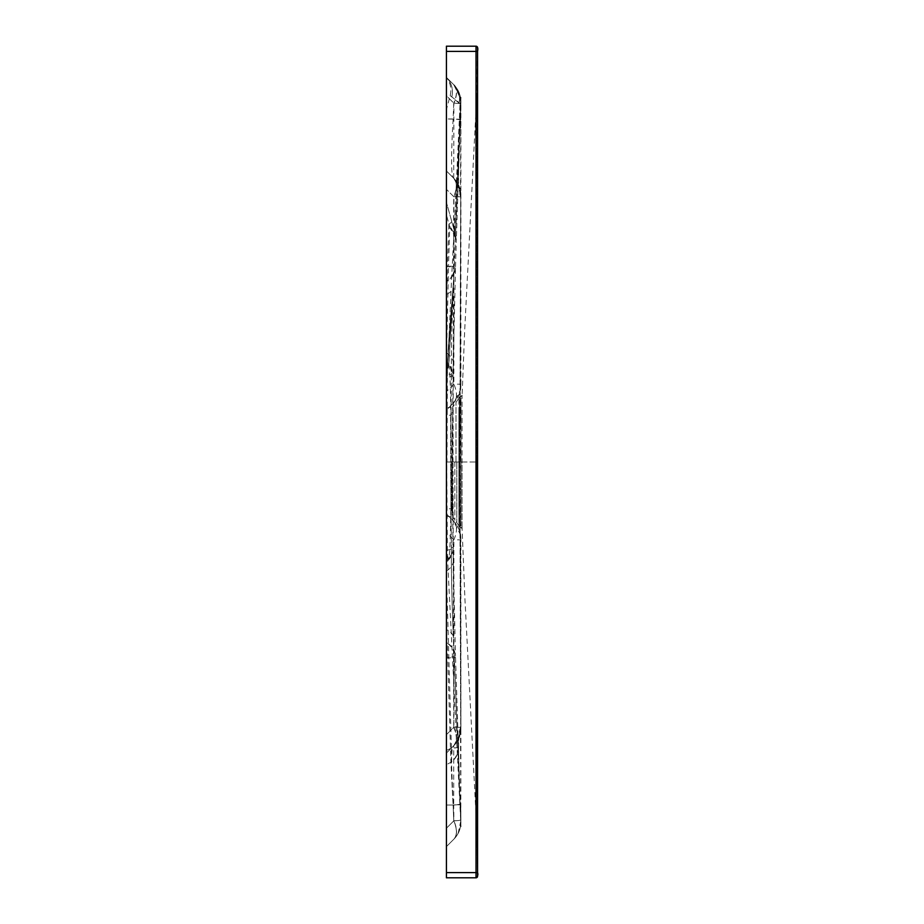 <?xml version="1.0" encoding="UTF-8"?>
<svg xmlns="http://www.w3.org/2000/svg" width="924" height="924" viewBox="0 0 924 924"><rect width="100%" height="100%" fill="white"/><g stroke="black" fill="none" stroke-linecap="round" stroke-linejoin="round"><path stroke-width="0.69" stroke-dasharray="4.62 3.46" d="M458.893 444.848L458.893 412.104L458.893 444.848L458.893 434.453L458.893 444.848L458.893 434.453L458.893 444.848L460.972 444.848L460.972 413.144L460.972 444.848L460.972 434.453L460.972 444.848L460.972 434.453L460.972 444.848L460.972 443.809L460.972 444.848L458.893 444.848M458.893 510.857L458.893 480.191L458.893 511.896L458.893 501.501L458.893 511.896L458.893 510.857L460.972 510.857L460.972 511.896L460.972 480.191L460.972 511.896L460.972 501.501L460.972 511.896L460.972 510.857L458.893 510.857M458.893 480.191L458.893 489.547L458.893 479.152L458.893 489.547L458.893 479.152L458.893 480.191L460.972 480.191L460.972 479.152L460.972 489.547L460.972 479.152L460.972 489.547L460.972 479.152L460.972 480.191L458.893 480.191M462.104 395.241L460.822 396.696L462.116 395.241A1.559 1.559 81.1 0 1 460.833 396.685L459.748 396.881L459.748 407.426L458.893 407.426L458.893 525.929L458.893 397.909L458.893 525.744L458.893 407.426L460.972 407.426L460.972 516.574L460.972 398.071L460.972 407.426L458.893 407.426L459.748 407.426L459.748 396.881L460.764 396.696L460.833 527.315L460.764 396.696A1.559 1.559 -100 0 0 462.058 395.206L462.058 528.794L462.046 462L476.565 462L461.007 462M458.893 502.541L458.893 501.501L458.893 502.541L460.972 502.541L458.893 502.541M458.893 435.493L458.893 434.453L458.893 435.493L460.972 435.493L460.972 443.809L460.972 434.453L460.972 435.493L458.893 435.493M458.893 489.547L458.893 488.507L458.893 489.547L460.972 489.547L458.893 489.547M458.893 421.459L458.893 412.104L458.893 422.499L458.893 413.144L458.893 422.499L458.893 421.459L460.972 421.459L460.972 412.104L460.972 422.499L460.972 412.104L460.972 421.459L458.893 421.459M458.893 413.144L458.893 412.104L458.893 413.144L460.972 413.144L460.972 412.104L460.972 413.144L458.893 413.144M458.893 456.803L458.893 467.197L458.893 456.803L458.893 466.158L458.893 456.803L458.893 457.842L458.893 456.803L460.972 456.803L460.972 467.197L460.972 456.803L460.972 467.197L460.972 456.803L460.972 457.842L460.972 456.803L458.893 456.803M458.893 467.197L458.893 466.158L458.893 467.197L460.972 467.197L460.972 466.158L460.972 467.197L458.893 467.197M460.972 525.929L460.972 516.574L460.972 525.929L458.893 525.929L460.972 525.929M458.893 398.071L460.972 398.071L458.893 398.071M460.972 501.501L458.893 501.501L460.972 501.501M458.893 511.896L460.972 511.896L458.893 511.896M460.972 479.152L458.893 479.152L460.972 479.152M460.972 434.453L458.893 434.453L460.972 434.453M458.893 422.499L460.972 422.499L458.893 422.499M460.972 412.104L458.893 412.104L460.972 412.104M446.419 391.649L446.419 410.025L453.857 402.587L460.475 389.963L460.845 386.729L460.914 102.102A23.909 23.909 135 0 0 453.915 84.881L446.419 77.385L453.915 84.881C457.392 88.808 457.38 94.929 453.903 103.245L453.707 178.228L446.419 170.94L446.419 753.06L453.903 745.576A23.909 23.909 45 0 0 460.903 728.666L460.545 537.999C459.771 538.126 459.009 502.194 459.02 462C459.009 421.864 459.771 385.886 460.545 386.001L460.891 384.176L453.892 384.176L446.419 391.649L446.419 170.94L452.876 177.396C460.718 187.202 457.207 184.985 458.985 188.565C458.165 188.069 458.651 150.612 460.117 119.901L460.741 104.019L460.117 119.912C458.165 164.16 458.073 189.027 459.852 194.514L460.695 196.673L459.736 462L460.695 727.327L459.852 729.486C458.073 734.938 458.165 759.805 460.117 804.088L453.407 637.641C451.986 604.55 451.305 575.409 451.374 550.242L450.623 462L451.374 373.758C451.305 348.591 451.986 319.45 453.407 286.359L455.417 236.856C455.728 212.324 458.847 150.081 460.787 102.622L460.741 104.019A23.909 0.912 2.2 0 0 453.753 103.095C457.264 94.814 457.276 88.716 453.811 84.777L446.419 77.385L453.811 84.777A20.79 20.097 135 0 1 459.182 102.633L460.025 104.031C458.085 149.515 454.862 209.251 454.608 231.647L446.419 202.344L446.419 109.61L446.419 267.071L446.419 202.344L455.463 234.858C456.745 215.003 458.697 149.884 460.071 104.031L451.801 96.905C449.63 95.241 449.63 95.241 451.801 96.905C449.63 95.241 449.63 95.241 451.801 96.905L459.182 102.633M457.877 748.475A23.909 18.445 178 0 1 457.888 748.648L457.842 747.389A23.909 0.982 177.7 0 1 450.854 748.359L446.419 750.438L446.419 656.929L446.419 805.035L446.419 750.438L451.409 748.117L446.419 571.067L446.419 642.665L446.419 629.602L447.251 643.127L446.419 642.665L446.419 656.929L446.419 642.665L448.498 643.809A23.909 18.214 179.2 0 1 455.486 656.098L460.833 821.575L460.903 728.666M460.833 821.575A23.909 23.909 45 0 1 453.846 839.188C457.322 835.261 457.311 829.151 453.799 820.859L451.443 761.977L446.419 764.702L450.9 762.265L453.107 805.035C451.166 770.812 451.085 751.327 452.876 746.604L453.661 745.818C457.184 741.845 457.207 735.689 453.73 727.373L460.729 727.327L459.748 407.426L459.748 527.119L459.748 462L446.419 462L446.419 516.574L446.419 371.125L446.419 508.778L446.419 415.223L447.435 557.022L448.533 558.546C449.618 556.872 450.346 542.873 450.704 516.539L451.559 462L450.704 407.461C450.462 384.996 449.838 371.159 448.833 365.95L453.522 280.688L447.424 367.128L447.008 462L450.623 462L451.362 376.669L446.419 376.264L446.419 629.602A23.909 11.758 177.5 0 1 453.395 637.433C452.206 611.492 451.178 571.829 451.386 550.819A23.909 18.48 -179.6 0 1 446.419 562L446.419 362L446.419 376.264L452.968 376.634L452.286 462L459.02 462L452.021 462C452.136 497.239 452.656 516.943 453.557 521.101L446.419 513.975L446.419 532.351L453.892 539.824L453.915 727.188C457.392 735.492 457.38 741.625 453.903 745.576L446.419 753.06L446.419 846.615L453.915 839.119L446.419 846.615L446.419 828.239L446.419 846.615L446.419 828.239L453.799 820.859A23.909 0.716 178.3 0 0 460.799 820.142M453.811 839.223A23.909 23.909 45 0 0 460.787 821.401A23.909 23.909 -135 0 1 453.799 839.235C458.212 834.707 460.533 829.302 460.799 823.007L460.117 804.099A23.909 0.936 -2.2 0 1 453.13 805.035L453.742 820.916A23.909 0.936 177.8 0 0 460.729 819.969L460.787 821.401L460.729 819.969A23.909 0.912 -2.2 0 1 453.753 820.905C457.253 829.186 457.276 835.296 453.799 839.235C457.276 835.296 457.264 829.198 453.753 820.905L446.419 828.239L453.753 820.905L453.13 805.035L446.419 805.035L446.419 828.239L453.903 820.755C457.38 829.059 457.392 835.181 453.915 839.119A23.909 23.909 45 0 0 460.914 821.898M451.374 550.242A23.909 18.48 -179.6 0 1 451.386 550.831L450.635 462L446.419 462L452.286 462L452.968 547.366L455.486 656.098M460.914 102.102L456.329 240.021L455.463 234.858A10.395 8.339 -22.9 0 1 455.37 237.433L449.722 227.108A10.395 2.622 164.9 0 0 452.413 224.751M453.418 363.502A23.909 14.842 -178.2 0 0 446.419 352.933L446.419 267.071L446.419 362L448.521 266.077A23.909 0.705 -178.3 0 1 455.509 266.77L452.968 376.634M459.852 729.486A23.909 23.862 45 0 1 452.876 746.604L446.419 753.06L446.419 532.351M455.44 236.44L454.527 234.257A10.395 8.512 156.3 0 0 454.608 231.647L455.44 236.452C455.682 213.444 459.032 145.888 460.787 102.622L460.787 102.599A23.909 23.909 -45 0 0 453.811 84.777L460.314 96.87A20.79 17.487 168.4 0 1 460.025 104.031L460.787 102.622L460.395 97.263M448.313 346.939L447.62 362.531A5.197 0.693 2.4 0 1 447.435 362.705L453.522 280.85L448.313 346.939A5.197 5.174 4.5 0 0 448.325 346.766M447.378 368.387A5.197 4.851 -131.4 0 1 446.419 371.24L448.833 365.95L446.419 371.044M446.419 51.398L446.419 877.8L476.022 877.8L477.569 876.206L476.01 877.8A1.559 1.559 90 0 0 477.581 876.218L477.581 47.782A1.559 1.559 90 0 0 476.022 46.2L446.419 46.2L446.419 51.398L476.022 51.398L476.022 872.602L446.419 872.602M460.706 195.16A23.909 23.909 135 0 0 453.707 178.228L446.419 170.94L446.419 77.385L446.419 95.761L453.903 103.245L460.903 103.557L458.223 90.76M453.707 178.228C458.593 185.008 460.672 188.681 459.967 189.258L460.533 192.585L460.706 119.254L446.419 118.965L446.419 95.761L453.753 103.095L453.13 118.965L446.419 118.965L446.419 170.94L452.876 177.396C451.085 172.638 451.166 153.165 453.13 118.965A23.909 0.936 2.2 0 1 460.117 119.901M446.419 410.025L446.419 513.975L453.857 521.413C457.357 525.363 457.368 531.508 453.892 539.824L460.891 539.824L460.88 538.38L460.66 535.192L453.557 521.101C461.503 530.792 459.401 533.136 460.175 534.222L459.02 462C458.974 427.789 459.678 393.994 460.175 389.778L459.771 391.938C460.833 391.649 458.766 395.299 453.557 402.899L446.419 410.025M460.626 728.851A23.909 23.839 45 0 1 453.661 745.818L446.419 753.06L446.419 805.035L453.326 805.035A23.909 0.728 178.3 0 0 460.314 804.307M453.418 560.498A23.909 14.842 178.2 0 1 446.419 571.067L446.419 562A23.909 18.93 177.7 0 0 453.003 548.833M462.116 528.747L460.764 527.304A1.559 1.559 -85.5 0 1 462.058 528.794A1.559 1.559 -85.5 0 0 460.764 527.304L460.833 527.315A1.559 1.559 100 0 1 462.116 528.747L460.822 527.304L462.116 528.759M476.565 462L476.565 825.825L476.565 118.965L476.565 462L477.569 462L476.565 462M460.764 462L462.046 462L462.058 395.206A1.559 1.559 -100 0 1 460.764 396.696L459.748 396.881A1.04 1.04 130 0 0 458.893 397.909A1.04 1.04 80 0 1 459.748 396.881A1.04 1.04 130 0 0 458.893 397.909M476.565 118.965L476.565 98.175L476.565 118.965M458.893 526.091L458.893 462L458.893 526.091A1.04 1.04 0 0 0 459.748 527.119A1.04 1.04 180 0 1 458.893 526.091M447.043 516.516L446.419 516.574L446.419 552.956L446.419 516.574L450.704 516.539M446.511 369.9L447.239 367.302A5.197 0.716 2.4 0 0 447.424 367.128L446.419 371.09A5.197 4.562 -145.9 0 0 446.939 368.895L452.933 292.746L448.66 365.95M447.435 557.022L446.419 552.956L447.435 556.987L460.995 826.737M453.522 280.688A5.197 3.119 4.5 0 1 453.522 280.85L452.933 292.746A5.197 0.658 -177.5 0 0 453.118 292.608M446.858 370.062A5.197 3.719 20.4 0 0 446.95 368.757L447.435 362.705L447.239 367.302M460.903 195.334A23.909 23.909 135 0 0 453.903 178.424C457.38 182.363 457.392 188.496 453.915 196.812L453.892 384.176C457.368 392.492 457.357 398.625 453.857 402.587L453.557 402.899C452.644 407.08 452.136 426.784 452.021 462M455.486 267.902A23.909 18.214 -179.2 0 1 448.498 280.191L446.419 281.335L447.251 280.873L446.419 294.398A23.909 11.758 -177.5 0 0 453.395 286.567L454.227 269.046A23.909 17.926 -177 0 1 447.251 280.873L447.308 266.643L446.419 267.071L448.521 266.077L449.722 227.108L446.419 214.784L448.902 224.058L447.308 266.643A23.909 0.843 -178 0 1 454.296 267.486L454.227 269.046A23.909 17.926 -177 0 0 454.238 268.653M458.131 833.413L460.903 820.443L453.903 820.755L453.696 805.035L460.706 804.746L460.533 731.415L459.967 734.719C460.683 735.296 458.604 738.981 453.707 745.772L453.696 805.035L446.419 805.035L453.13 805.035A23.909 0.982 177.7 0 0 460.094 804.053L457.888 748.648A23.909 18.445 178 0 1 450.9 762.265L447.251 643.127A23.909 17.926 177 0 1 454.227 654.954L453.395 637.433A23.909 11.758 177.5 0 1 453.407 637.641M452.991 548.579A23.909 17.025 178 0 1 446.419 560.371L446.419 550.323A23.909 3.592 179 0 0 452.979 547.782M452.979 376.218A23.909 3.592 -179 0 0 446.419 373.677L446.419 363.629A23.909 17.025 -178 0 1 452.991 375.421M458.431 748.405A23.909 18.445 177.7 0 1 451.443 761.977L451.409 748.117A23.909 0.797 -1.9 0 0 458.396 747.32M460.037 462L460.729 196.673L453.73 196.627C457.207 188.323 457.184 182.167 453.661 178.182A23.909 23.839 -45 0 1 460.626 195.149M451.593 221.714A10.395 2.61 165 0 1 448.902 224.058L454.527 234.257M457.842 747.389L454.296 656.514A23.909 0.843 178 0 1 447.308 657.357L448.521 657.923A23.909 0.705 178.3 0 0 455.509 657.23M454.238 655.347A23.909 17.926 177 0 0 454.227 654.954L454.296 656.514M459.852 194.514A23.909 23.862 -45 0 0 452.876 177.396M453.407 286.359A23.909 11.758 -177.5 0 1 453.395 286.567C452.217 311.977 451.178 352.113 451.386 373.181A23.909 18.48 179.6 0 0 446.419 362A23.909 18.93 -177.7 0 1 453.003 375.167M459.736 462L453.026 462L453.73 727.373L446.419 734.684L453.915 727.188L460.926 727.176L460.891 539.824M460.857 538.322A23.909 23.897 135 0 0 453.857 521.413M460.857 385.678A23.909 23.897 -135 0 1 453.857 402.587M460.891 384.176L460.926 196.824L453.915 196.812L446.419 189.316L453.73 196.627L453.026 462M459.228 102.668A20.79 20.097 -45 0 0 453.846 84.812L460.291 96.558L460.845 102.414L460.071 104.031A20.79 17.695 -12.5 0 0 460.291 96.558M455.509 266.77L456.329 240.021L455.37 237.433M446.419 77.385A20.79 20.605 135 0 1 451.801 96.905A20.79 20.605 -45 0 0 446.419 77.385C450.531 82.871 451.79 88.958 450.161 95.622L446.419 109.61M460.972 488.507L458.893 488.507L460.972 488.507M458.893 443.809L460.972 443.809L458.893 443.809M460.972 457.842L458.893 457.842L460.972 457.842M458.893 466.158L460.972 466.158L458.893 466.158M450.704 407.461L447.043 407.484M446.419 552.956L448.533 558.546M450.669 462L450.669 415.223L450.669 462M452.148 462L452.148 514.899L452.148 462M451.697 462L451.697 509.725L451.697 462M454.839 462L454.839 520.524L454.839 462M452.829 462L452.829 406.953L452.829 462M455.982 462L455.982 402.333L455.982 462M456.803 462L456.803 522.129L456.803 462M476.022 877.708L476.022 877.8A1.559 1.559 90 0 0 477.581 876.218M476.022 48.96L476.022 51.398L477.581 51.409L477.569 55.047M477.581 872.591L476.022 872.602M477.569 462L476.01 462M477.535 47.378L476.01 46.2A1.559 1.559 90 0 1 477.581 47.782M451.362 547.331L452.968 547.366M451.374 373.758A23.909 18.48 179.6 0 0 451.386 373.169L451.362 376.669M453.707 745.772A23.909 23.909 45 0 0 460.706 728.84M460.545 537.999A23.909 23.897 135 0 0 453.557 521.101M460.545 386.001A23.909 23.897 -135 0 1 453.557 402.899M460.995 97.309L451.559 279.256L446.419 396.95M461.988 525.883L464.934 599.041L476.565 825.721L477.581 876.761L476.565 825.686M476.553 98.741L476.565 97.829M475.768 114.495L464.726 329.429L461.988 398.117M476.565 98.175L477.581 47.239L476.565 98.083M458.893 398.256L452.829 406.953L451.697 414.275L450.669 415.223L446.419 415.223M458.893 525.744L452.829 517.047L451.697 509.725L450.669 508.778L446.419 508.778M462.046 395.206L460.764 396.696M476.565 825.825L477.581 876.772L476.565 825.825M475.583 877.754L476.299 877.754M477.569 876.206L476.149 877.8M477.581 872.926L477.581 875.721M477.512 876.703L476.022 877.8M477.581 872.487L477.569 866.874M477.569 861.711L477.569 490.91M477.569 433.125L477.569 98.013M477.569 94.133L477.569 87.999M477.569 80.48L477.569 74.428M477.569 68.076L477.569 60.453M476.01 46.2L477.569 47.794L476.01 46.2M477.581 49.284L477.569 47.621M460.729 821.205C460.949 828.204 458.627 834.233 453.753 839.281M460.094 804.053L460.81 822.187L459.678 829.567L456.341 836.243M460.117 804.099C458.512 770.373 458.258 735.608 458.985 735.435C460.048 735.723 458.015 739.443 452.876 746.604M453.661 745.818C460.764 738.957 461.076 728.054 460.729 727.327M460.729 196.673L460.498 192.215L455.601 180.376L453.661 178.182M460.741 104.019L460.66 98.96L453.811 84.777M453.753 84.719C454.273 84.327 462.035 94.733 460.729 102.795M455.428 236.763L454.296 267.486M460.903 820.443L460.706 804.746M453.903 745.576L460.602 732.478L460.926 727.176M460.926 196.824L460.568 191.337L453.903 178.424M460.706 119.254L460.903 103.557M460.799 102.287L460.753 100.115M460.314 96.87L459.748 94.652M458.951 92.458L458.188 90.795M457.357 89.316L455.74 86.96M457.334 89.235L455.786 87.006M458.905 92.273L458.258 90.875M460.279 96.512L459.748 94.525"/><path stroke-width="1.39" d="M446.419 872.602L476.022 872.602L476.022 877.8L446.419 877.8L446.419 46.2L476.022 46.2A1.559 1.559 -90 0 1 477.581 47.782L477.581 876.218A1.559 1.559 -90 0 1 476.022 877.8L476.022 51.398L446.419 51.398M476.01 462L477.569 462L477.581 51.409L476.022 51.398L476.022 46.2L476.022 48.96M476.022 872.602L477.581 872.591C478.239 874.762 477.72 876.495 476.022 877.8L476.01 877.8M477.581 872.926L477.569 433.125M477.581 875.721L477.581 876.345M477.569 866.874L477.569 861.711M477.569 490.91L477.569 462M477.581 49.284L477.581 51.409C478.17 48.117 477.65 46.385 476.022 46.2M477.569 98.013L477.569 94.133M477.569 87.999L477.569 80.48M477.569 74.428L477.569 68.076M477.569 60.453L477.569 55.047"/></g></svg>
